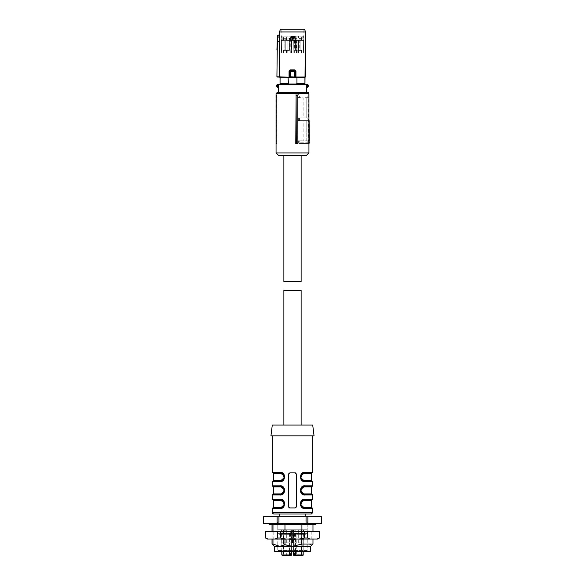 <?xml version="1.0" encoding="UTF-8"?>
<svg xmlns="http://www.w3.org/2000/svg" width="585" height="585" viewBox="0 0 585 585"><rect width="100%" height="100%" fill="white"/><g stroke="black" fill="none" stroke-linecap="round" stroke-linejoin="round"><path stroke-width="0.44" stroke-dasharray="2.92 2.19" d="M295.769 143.493L297.882 143.493M297.721 94.997L297.721 143.493M276.061 93.651L298.335 93.651L298.335 97.688L303.132 97.688L303.132 117.899L298.335 117.899L298.335 120.59L303.132 120.59L303.132 140.802L306.189 140.802L306.189 120.59L303.132 120.59M298.335 140.802L299.761 140.802L299.776 142.813L298.335 142.82L298.335 140.802L303.132 140.802M298.335 142.82L299.015 143.493L307.593 143.493L307.864 142.82L308.938 142.82M307.586 92.298L306.811 92.298L307.864 93.651L307.864 97.688L305.034 97.688L305.034 117.899L307.864 117.899L307.864 120.59L305.034 120.59L305.034 140.802L307.864 140.802L307.864 142.82M307.864 93.651L308.938 93.651M276.061 152.926L308.938 152.926M276.317 143.493L276.391 94.997L276.391 143.493L276.917 143.493L275.871 143.493M276.391 94.997L276.917 94.997L276.917 143.493M277.414 92.298L299.337 92.298L299.381 97.688L303.132 97.688M298.335 93.651L297.282 92.298M298.335 97.688L299.381 97.688M298.335 117.899L306.189 117.899L306.189 97.688L306.189 117.899L303.132 117.899M299.557 117.899L299.586 120.59L298.335 120.59M299.761 140.802L306.189 140.802L306.189 120.59L299.586 120.59M300.054 143.493L308.631 143.493L309.304 142.82A0.673 0.673 0 0 0 309.304 142.813L299.776 142.813L300.054 143.493L299.015 143.493M308.938 143.42A0.673 0.673 0 0 1 308.631 143.493L307.593 143.493M307.864 140.802L308.938 140.802M309.282 140.802L305.034 140.802M305.034 120.59L309.107 120.59M308.098 140.802L308.098 120.59M308.938 120.59L307.864 120.59M308.938 117.899L307.864 117.899M305.034 117.899L309.085 117.899M305.034 97.688L308.098 97.688L308.098 117.899M308.098 97.688L308.909 97.688L308.938 100.825M307.864 97.688L308.909 97.688L308.873 93.585M306.24 155.617L278.76 155.617M276.522 95.699L276.917 94.997M299.337 92.298L308.185 92.298L308.631 143.493M309.304 142.813L308.865 92.298M317.684 539.041L310.108 539.041L307.63 538.024L304.244 538.024L304.244 531.502L265.553 531.502M304.244 538.024L299.293 539.041L285.707 539.041L280.756 538.024L280.756 531.502M307.63 538.024L307.63 531.502L304.244 531.502M310.108 539.041L299.293 539.041M285.707 539.041L267.316 539.041M276.332 539.041L308.668 539.041L273.824 539.041L273.824 531.502L311.176 531.502L273.824 531.502M311.176 531.502L311.176 539.041L308.668 539.041M280.756 538.024L277.37 538.024L274.892 539.041M277.37 538.024L277.37 531.502M319.447 531.502L307.63 531.502M319.447 538.024L319.373 531.502M319.373 538.024L316.894 539.041M268.105 539.041L265.553 538.024M265.627 538.024L265.627 531.502M272.288 425.068L292.5 425.068C281.378 425.068 281.378 425.068 292.5 425.068C281.378 425.068 281.378 425.068 292.5 425.068C303.622 425.068 303.622 425.068 292.5 425.068C303.622 425.068 303.622 425.068 292.5 425.068L312.712 425.068M283.879 290.343L301.121 290.343M278.599 86.909L278.599 92.298L292.5 92.298L278.599 92.298M278.599 87.392L278.774 86.909L278.153 86.909L278.255 87.45M292.5 92.298L306.401 92.298L292.5 92.298M306.401 87.392L306.401 92.298M277.868 84.262L277.999 84.788L278.255 84.218M280.039 84.218L304.961 84.218L280.039 84.218M277.868 87.406L277.341 86.412L277.656 84.935L277.999 86.88M306.95 84.759L307.52 84.415L306.745 84.218L306.95 84.759L306.467 84.759L306.401 86.909M307.264 86.785L306.745 87.45L307.52 87.253L307.264 84.883A1.075 1.075 0 0 1 307.264 86.785M304.939 84.218L304.961 77.286M280.039 77.286L296.953 77.271L296.953 83.406L296.551 83.406L304.939 83.406L296.551 83.406L296.551 84.013L292.5 84.072L288.449 84.013L288.449 83.406L280.061 83.406L288.449 83.406L280.083 83.406L280.061 84.218M280.083 77.271L280.061 83.406M296.953 83.406L304.917 83.406M296.953 77.271L304.917 77.271M289.114 77.235L276.917 76.767M289.816 77.169L290.548 76.715L289.553 76.906L289.553 71.209L289.048 71.209L290.343 69.871L290.233 70.544L294.76 70.544L295.447 71.209L295.447 76.906L294.416 76.986L295.125 77.044M279.564 31.941L305.37 31.941L305.187 77.271M277.166 77.037L279.871 77.235M288.047 77.271L288.047 83.406M296.551 84.013L288.449 84.013M289.867 77.044L289.604 71.26L292.5 71.67L295.396 71.26L294.73 70.602L294.445 71.662L294.445 76.715L290.548 76.715L290.548 71.662L290.262 70.602L289.604 71.26A0.673 0.673 -45 0 1 290.277 70.58L290.262 70.602M295.396 71.26L295.944 71.209L294.657 69.871L295.396 71.26L295.396 76.774L295.878 77.235L305.129 77.235M304.712 29.25L280.347 29.25L279.63 31.941L279.864 77.242M304.653 29.25L305.436 31.941M276.917 50.054L277.524 41.981L279.623 40.774L279.579 34.522L277.546 35.685L277.641 37.572L279.608 36.431M289.048 71.209L289.048 76.964L279.63 76.964L279.623 40.774M289.604 71.26L290.233 70.544L294.723 70.588M277.414 35.904L277.239 50.091M281.114 29.25L303.886 29.25L281.114 29.25L281.209 40.197L290.95 40.197L281.209 40.431L281.173 36.124L281.56 52.964L281.378 36.124L290.913 36.124L281.173 36.124M303.827 36.124L294.087 36.124L303.827 36.124L303.79 40.197L303.886 29.25M303.439 52.964L303.622 36.124L303.454 52.964L294.825 52.964L294.664 36.124L293.699 36.124L293.845 52.964L293.414 52.964L303.454 52.964L303.593 40.431L303.439 52.964L296.273 52.964C294.277 52.964 294.277 52.964 296.273 52.964C294.277 52.964 294.277 52.964 296.273 52.964C298.27 52.964 298.27 52.964 296.273 52.964C298.27 52.964 298.27 52.964 296.273 52.964L303.439 52.964M294.701 40.431L294.825 52.964L293.845 52.964L293.736 40.431L293.304 40.431L294.701 40.431L292.5 40.197L290.299 40.431L290.175 52.964L290.336 36.124L291.301 36.124L291.154 52.964L291.586 52.964L281.56 52.964L291.586 52.964L290.343 52.964L291.154 52.964L291.301 36.124L291.783 36.124L291.747 40.431M291.783 36.124L292.288 36.124L292.5 40.197L292.288 36.124L290.336 36.124M290.95 40.197L290.913 36.124L290.95 40.431L281.429 40.431L281.56 52.964L281.209 40.431M290.299 40.431L298.504 40.431L298.533 52.964L298.496 36.124M298.504 40.431L303.79 40.431L293.736 40.431L293.845 52.964L293.699 36.124L293.268 36.124L296.127 36.124L292.712 36.124L292.5 40.197L292.712 36.124L294.664 36.124M294.05 40.197L294.087 36.124L294.05 40.431L303.79 40.431M294.657 52.964L294.569 36.124M281.56 52.964L290.343 52.964L281.56 52.964M284.953 52.964L283.403 52.964L284.953 52.964M288.727 52.964L290.277 52.964L288.727 52.964C290.723 52.964 290.723 52.964 288.727 52.964C290.723 52.964 290.723 52.964 288.727 52.964C286.73 52.964 286.73 52.964 288.727 52.964C286.73 52.964 286.73 52.964 288.727 52.964M291.732 36.124L291.301 36.124L291.732 36.124L291.586 52.964L291.696 40.431M300.046 52.964L298.496 52.964L300.046 52.964M296.273 52.964L294.723 52.964L296.273 52.964L296.127 36.124L296.273 52.964M291.301 36.124L291.154 52.964L291.301 36.124M286.496 40.431L286.504 36.124M283.418 40.431L283.403 36.124M301.582 40.431L301.597 36.124M293.736 40.431L293.845 52.964L293.736 40.431M293.268 36.124L293.304 40.431M284.953 50.405L286.46 50.405L283.454 50.405L286.46 50.405L284.149 50.405L284.953 50.405L284.149 50.405L284.149 38.683L285.765 38.683L285.765 50.405L284.149 50.405L284.149 38.683L284.953 38.683L284.149 38.683A0.812 0.812 0 0 1 284.953 37.871A0.812 0.812 0 0 1 285.765 38.683L284.149 38.683A0.812 0.812 0 0 1 284.953 37.871A0.812 0.812 0 0 1 285.765 38.683L285.765 50.405L284.953 50.405M288.727 50.405L287.22 50.405L288.727 50.405M296.273 50.405L294.767 50.405L297.78 50.405L294.767 50.405L297.078 50.405L295.462 50.405L295.462 38.683L295.462 50.405L296.273 50.405M300.046 50.405L298.54 50.405L301.546 50.405L298.54 50.405L301.546 50.405L299.235 50.405L299.235 38.683L299.235 50.405L300.046 50.405M293.699 36.124L293.845 52.964L293.699 36.124M300.046 37.871A0.812 0.812 0 0 1 300.851 38.683L300.851 50.405L300.851 38.683L299.235 38.683L300.851 38.683A0.812 0.812 0 0 0 300.046 37.871A0.812 0.812 0 0 0 299.235 38.683L300.046 38.683L299.235 38.683A0.812 0.812 0 0 1 300.046 37.871M296.273 37.871A0.812 0.812 0 0 0 295.462 38.683L297.078 38.683L297.078 50.405L297.078 38.683L295.462 38.683A0.812 0.812 0 0 1 296.273 37.871A0.812 0.812 0 0 1 297.078 38.683L296.273 38.683L297.078 38.683A0.812 0.812 0 0 0 296.273 37.871M288.727 37.871A0.812 0.812 0 0 0 287.922 38.683L287.922 50.405L287.922 38.683L289.538 38.683L289.538 50.405L289.538 38.683L287.922 38.683A0.812 0.812 0 0 1 288.727 37.871A0.812 0.812 0 0 1 289.538 38.683L288.727 38.683L289.538 38.683A0.812 0.812 0 0 0 288.727 37.871M292.5 155.617L283.879 155.617L292.5 155.617M301.121 281.524L283.879 281.524M307.893 516.679L306.057 516.679L306.057 523.414L307.893 523.414L307.893 516.679L321.443 516.679L321.443 523.414L263.557 523.414L263.557 516.679L277.107 516.679L277.107 523.414L278.943 523.414L278.943 516.679L277.107 516.679M305.165 522.069L279.835 522.069L279.835 516.679L305.165 516.679L279.835 516.679L279.835 522.069L305.165 522.069L305.165 516.679L305.165 522.069L279.835 522.069L305.165 522.069M277.787 529.747L277.787 522.069L307.213 522.069L277.787 522.069L307.213 522.069L277.787 522.069L277.787 529.747L307.213 529.747L277.787 529.747L277.787 533.608L292.5 533.608L277.787 533.608L279.564 534.332L305.436 534.332C303.403 533.644 302.547 532.789 302.876 531.772L303.374 530.039L295.491 530.039L294.218 531.772L295.491 533.498L303.374 533.498L302.869 531.772L303.864 529.747L277.992 529.747L303.864 529.747M272.025 524.226L272.025 523.414L312.017 523.414L312.017 544.028L305.363 546.317L300.032 544.818L292.5 546.317L283.089 544.028L272.025 544.028M300.032 523.414L300.032 544.818M283.089 523.414L283.089 544.028M272.025 539.041L272.025 531.502M272.983 539.041L272.983 531.502M272.983 524.226L272.983 523.414L272.025 523.414M272.983 523.414L284.968 523.414L284.968 524.226M284.968 531.502L284.968 539.041M284.968 523.414L312.017 523.414M301.911 539.041L301.911 531.502M301.911 524.226L301.911 523.414M312.975 539.041L312.975 531.502M312.975 524.226L312.975 523.414M312.975 544.028L312.017 544.028M306.057 516.679L278.943 516.679M310.686 546.317L274.314 546.317M274.445 546.317L310.555 546.317M292.5 546.317L279.637 546.317M310.555 551.172L274.445 551.172M310.013 551.706L274.987 551.706M308.558 551.706L276.442 551.706L308.558 551.706L307.213 550.361L277.787 550.361L276.442 551.706M277.992 529.747L292.5 529.93L277.787 529.93L277.787 550.361L307.213 550.361L307.213 533.608L292.5 533.608L307.213 533.608L305.436 534.332L279.564 534.332C281.597 533.644 282.453 532.789 282.124 531.772L281.626 530.039L289.509 530.039L290.782 531.772L289.509 533.498L281.626 533.498L282.131 531.772L281.136 529.747L292.5 529.747L281.136 529.747M307.008 529.747L292.5 529.93L307.213 529.93L307.213 533.608L307.213 522.069L307.213 529.747M270.943 435.847L314.057 435.847M292.5 435.847L312.69 435.847L292.5 435.847M289.809 507.926A1.345 1.345 0 0 1 288.456 506.573A1.345 1.345 0 0 0 288.873 507.546L288.456 506.573L288.456 474.245A1.345 1.345 0 0 1 289.809 472.892L295.191 472.892L289.809 472.892A1.345 1.345 0 0 0 288.456 474.245L289.809 472.892L295.191 472.892A1.345 1.345 0 0 1 296.544 474.245L296.544 506.573L296.544 474.245A1.345 1.345 0 0 0 296.127 473.272L296.544 474.245L296.544 506.573A1.345 1.345 0 0 1 295.191 507.926L289.809 507.926L295.191 507.926A1.345 1.345 0 0 0 296.544 506.573L295.191 507.926L289.553 507.897M300.829 479.13L301.889 480.409M302.716 480.965L304.961 481.521L312.712 481.521M300.829 492.607L301.889 493.879M302.716 494.435L304.961 494.99L312.712 494.99M302.716 499.853L301.889 500.409M300.829 501.689L300.251 503.882M300.829 506.076L301.889 507.356M302.716 507.912L304.961 508.46L312.712 508.46M282.284 507.912L283.111 507.356M284.171 506.076L284.749 503.882M284.171 501.689L283.111 500.409M282.284 499.853L280.039 499.297L281.846 500.116M282.284 494.435L283.111 493.879M284.171 492.607L284.749 490.405M284.171 488.212L283.111 486.939M282.284 486.384L280.039 485.828L281.846 486.647L280.376 486.369L280.712 486.903L283.118 487.927L284.098 490.033L283.118 492.884M284.171 474.742L283.111 473.462M282.284 472.907L280.039 472.358L280.376 472.892C270.767 472.892 270.767 472.892 280.376 472.892L281.846 473.17M311.359 513.988L273.641 513.988M303.074 473.206L304.961 472.358L312.712 472.358M304.624 472.892L301.648 474.208L304.624 472.892L304.288 473.433L311.359 473.433M301.56 474.311L300.646 476.219L301.538 474.333M301.516 479.51L304.961 481.521M312.171 480.98L304.624 480.98C314.233 480.98 314.233 480.98 304.624 480.98C314.233 480.98 314.233 480.98 304.624 480.98L303.154 480.702L304.624 480.98L304.288 480.439L301.882 479.415L300.902 477.309L301.882 474.457M303.074 486.676L304.961 485.828L312.712 485.828M304.624 486.369L301.648 487.678L304.624 486.369L304.288 486.903L311.359 486.903M301.56 487.78L300.58 490.405M301.516 492.987L302.628 493.923M303.096 494.149L304.961 494.99M312.171 494.449L304.624 494.449C314.233 494.449 314.233 494.449 304.624 494.449C314.233 494.449 314.233 494.449 304.624 494.449L303.154 494.171L304.624 494.449L304.288 493.916L301.882 492.892L300.902 490.786L301.882 487.934M303.074 500.153L304.961 499.297L312.712 499.297M304.624 499.839L301.648 501.155L304.624 499.839L304.288 500.38L311.359 500.38M301.56 501.257L300.646 503.166L301.538 501.279M301.516 506.456L304.961 508.46M312.171 507.926L304.624 507.926C314.233 507.926 314.233 507.926 304.624 507.926C314.233 507.926 314.233 507.926 304.624 507.926L303.154 507.648L304.624 507.926L304.288 507.385L301.882 506.361L300.902 504.255L301.882 501.403M272.829 507.926L280.376 507.926L280.039 508.46L272.288 508.46M281.926 507.612L280.376 507.926L283.352 506.61L280.376 507.926L273.1 507.926L280.376 507.926L282.387 506.939M283.44 506.508L284.42 503.882M283.484 501.301L282.372 500.365M281.904 500.138L280.376 499.839L280.712 500.38L283.118 501.403L284.098 503.509L283.118 506.361M272.829 494.449L280.376 494.449L280.039 494.99L272.288 494.99M281.926 494.142L280.376 494.449L283.352 493.14M283.44 493.038L284.42 490.405M281.904 486.669L280.376 486.369L282.182 486.793L283.462 487.81L282.372 486.895M281.926 480.665L280.039 481.521L272.288 481.521M282.387 479.992L280.376 480.98C270.767 480.98 270.767 480.98 280.376 480.98C270.767 480.98 270.767 480.98 280.376 480.98L283.352 479.663L280.376 480.98L272.829 480.98M283.44 479.561L284.42 476.936M283.484 474.362L282.372 473.419M281.904 473.199L280.376 472.892L280.712 473.433L283.118 474.457M272.829 472.892L280.829 472.921L283.462 474.333M292.5 513.988L305.165 513.988L292.5 513.988M304.266 472.914L301.421 474.472L300.617 476.446L301.816 474.033M301.831 479.854L300.624 477.492L301.195 479.071L302.606 480.439L301.407 479.364M304.266 486.384L301.421 487.941L300.617 489.916L301.816 487.502M301.831 493.33L300.624 490.961L301.195 492.548L302.606 493.908L301.407 492.841M304.266 499.853L301.421 501.411L300.617 503.392L301.816 500.979M300.624 504.438L301.195 506.018L302.606 507.385L301.407 506.31M301.831 506.8L300.624 504.431M283.169 500.965L284.376 503.327L283.805 501.747L282.394 500.38M280.734 507.904L283.579 506.347L284.383 504.372L283.184 506.785M281.875 500.131L280.376 499.839L282.182 500.263L283.462 501.279M283.169 487.488L284.376 489.857L283.805 488.27L282.445 486.932M280.734 494.435L283.579 492.877L284.383 490.903L283.184 493.316M283.352 493.133L280.376 494.449L273.1 494.449L280.376 494.449L282.387 493.462M280.734 480.965L283.579 479.407L284.383 477.426L283.184 479.839M283.169 474.018L284.376 476.387L283.805 474.801L282.394 473.433L283.593 474.508M281.875 473.185L280.858 472.921M302.613 473.879L304.288 473.433M302.613 487.356L304.288 486.903M302.613 500.826L304.288 500.38M283.615 475.108L284.091 477.382L283.118 479.415M294.46 533.498L303.184 533.454L302.73 531.772L303.132 530.039L294.46 530.039L292.807 531.772L294.46 533.498L294.46 539.721L295.03 539.721L295.03 542.814L295.491 542.814L293.575 542.814L294.218 542.814L293.67 542.814L293.67 529.747L293.67 542.814M290.54 533.498L281.816 533.454L282.27 531.772L281.868 530.039L290.54 530.039L292.193 531.772L290.54 533.498L290.54 539.721L289.97 539.721L289.97 542.814L289.509 542.814L291.425 542.814L289.838 542.814L291.286 542.814L291.286 529.747L291.286 542.814M293.992 529.747L303.403 529.747L293.948 529.747L293.948 551.706M301.706 539.721L301.26 542.814L303.286 542.814L303.132 551.706M303.403 533.469L303.257 542.814M303.403 539.721L301.743 539.721L301.933 542.141L301.933 539.721L303.286 539.721L303.286 542.814M301.531 529.747L301.743 539.721M292.222 529.747L292.09 539.743L292.09 529.747L303.184 530.083M303.184 529.747L293.67 529.747M303.184 533.454L303.184 554.938L301.97 554.938L303.184 554.938L303.132 533.498M283.03 529.747L283.03 554.938L283.593 554.938L283.835 555.75L283.206 555.75L289.838 555.75L283.835 555.75L283.593 529.747L281.816 529.747L292.778 529.747L292.515 542.814L292.222 539.721L294.46 539.721M291.008 529.747L281.597 529.747L291.052 529.747L291.052 554.938L291.052 529.747L291.425 529.747L291.052 529.747L291.052 542.814L292.361 542.814L292.09 539.743L292.098 542.814M283.294 539.721L283.74 542.814L281.714 542.814L291.052 542.814L291.052 551.706M281.626 533.498L281.743 542.814M281.597 533.469L281.597 539.721L283.257 539.721L283.067 542.141L283.067 539.721L281.714 539.721L281.714 542.814M283.469 529.747L283.257 539.721M281.816 533.454L281.816 551.706M292.778 529.747L293.173 529.747L293.173 539.758L290.54 539.721M292.09 529.747L291.052 529.747L291.052 554.938L291.052 542.814L291.052 554.938L291.052 542.814L291.052 554.938L290.613 555.75A0.812 0.812 0 0 0 291.425 554.938L290.24 555.75A0.812 0.812 0 0 0 291.052 554.938L290.24 555.75A0.812 0.812 0 0 0 291.052 554.938L291.425 554.938L291.425 529.747M283.593 529.747L291.286 529.747M293.173 529.747L293.948 529.747L293.575 529.747L293.948 529.747L293.948 542.814L292.639 542.814L292.909 529.747M303.184 551.706L303.184 542.814L293.948 542.814L293.948 554.938L293.948 529.747L293.948 554.938L293.948 542.814L293.948 554.938L293.948 542.814L293.948 554.938L294.76 555.75L293.948 554.938L294.76 555.75L298.021 555.75L294.518 555.75L293.948 554.938L303.132 554.938L302.372 555.75M292.639 542.814L295.03 542.814M301.663 542.405L301.26 542.814L293.999 542.814M292.361 542.814L289.97 542.814M283.337 542.405L283.74 542.814L291.001 542.814M301.531 539.736L293.728 539.758L293.736 542.814M301.97 529.747L301.97 554.938L301.407 554.938L301.407 529.747M298.021 555.75L298.021 552.92L294.518 552.92L294.518 555.75L294.518 552.92L298.021 552.92L298.021 555.75L294.518 555.75L301.97 555.75L301.97 554.938L301.407 554.938L301.407 542.814M293.538 542.141L293.538 539.721L293.538 542.814L293.538 542.141L292.705 542.141L292.5 539.721L295.03 539.721M292.237 539.721L291.462 539.721L291.462 542.814L291.462 542.141L292.295 542.141L292.763 539.721M281.868 542.814L281.868 554.938A0.812 0.775 -90 0 0 282.643 555.75L290.482 555.713L290.482 552.92L290.482 555.75L286.979 555.75L290.482 555.713M281.816 542.814L281.816 554.938L291.425 554.938M283.469 539.736L291.272 539.758L291.264 542.814M291.462 542.141L291.462 539.721L289.97 539.721M295.491 542.814L295.491 554.938L295.271 555.75L294.218 554.938L296.675 554.938L297.487 555.75L296.675 554.938L296.946 529.747M298.679 542.814L298.679 529.747M286.321 542.814L286.321 529.747M293.575 529.747L293.575 551.706M298.92 555.75L301.165 555.75L298.92 555.75L298.679 554.938L298.92 555.75M293.575 542.814L293.575 554.938L294.218 554.938L294.218 542.814M291.425 542.814L291.425 551.706M283.03 542.814L283.03 555.75L282.643 555.75L283.03 554.938L291.052 554.938L289.838 554.938L289.838 542.814L289.838 554.938L286.321 554.938L286.08 555.75L286.321 554.938L283.593 554.938L283.593 542.814M301.407 554.938L301.165 555.75L301.407 554.938L298.679 554.938L301.407 554.938M298.291 555.75L301.794 555.75L298.291 555.75L298.291 552.92L301.794 552.92L298.291 552.92L301.794 552.92L298.291 552.92L298.291 555.75M283.206 555.75L286.708 555.75L283.206 555.75L283.206 552.92L286.708 552.92L283.206 552.92L286.708 552.92L283.206 552.92L283.206 555.75L286.708 555.75L286.708 552.92L286.708 555.75M297.487 555.75L296.946 554.938L298.679 554.938L295.162 554.938L295.162 542.814M294.76 555.75L293.948 554.938A0.812 0.812 0 0 0 294.76 555.75L293.948 554.938L294.518 555.713M301.794 555.75L301.794 552.92L301.794 555.75M294.518 552.92L298.021 552.92L294.518 552.92M286.979 552.92L290.482 552.92L286.979 552.92L290.482 552.92L286.979 552.92L286.979 555.75L286.979 552.92M279.294 84.218A0.541 0.519 -90 0 0 278.774 84.759L278.774 86.909M278.153 84.759L306.467 84.759A0.541 0.526 -90 0 0 305.94 84.218M306.847 86.909L306.467 86.909A0.541 0.526 90 0 1 306.401 87.172M294.416 76.986L290.577 76.986M305.436 77.001L295.944 76.964L295.944 71.209M294.657 69.871L290.343 69.871M277.4 37.601L277.253 42.003M282.219 40.431L282.175 36.124M302.825 36.124L302.781 40.431M290.452 40.431L290.431 36.124M295.637 36.124L295.681 40.431M296.544 52.964L296.434 40.431M293.97 36.124L294.116 52.964M296.003 52.964L295.856 36.124M272.288 512.635L312.712 512.635M272.288 499.297L280.039 499.297M272.288 485.828L280.039 485.828M272.288 472.358L280.039 472.358M311.359 480.439L304.288 480.439M311.359 493.916L304.288 493.916M311.359 507.385L304.288 507.385M273.641 507.385L280.712 507.385M280.712 500.38L273.641 500.38M273.641 493.916L280.712 493.916M280.712 486.903L273.641 486.903M273.641 473.433L280.712 473.433M280.712 480.439L273.641 480.439M295.491 533.498L295.491 551.706M303.374 533.498L303.374 539.721M289.509 533.498L289.729 555.75M281.868 533.498L281.868 551.706M289.509 542.814L289.509 551.706M293.728 529.747L293.728 539.758M291.827 529.747L291.827 539.758M291.272 529.747L291.272 539.758M293.173 539.758L292.902 542.814M301.97 555.75L301.97 542.814M293.538 539.721L293.538 542.814M302.072 539.721L302.072 542.814M295.162 555.75L295.162 554.938L293.948 554.938M291.462 539.721L291.462 542.814M282.928 539.721L282.928 542.814M289.838 555.75L289.838 554.938L289.838 555.75M283.454 50.405L283.403 52.964L283.454 50.405M286.46 50.405L286.504 52.964L286.46 50.405M287.22 50.405L287.176 52.964L287.22 50.405M290.233 50.405L290.277 52.964L290.233 50.405M294.767 50.405L294.723 52.964L294.767 50.405M297.78 50.405L297.823 52.964L297.78 50.405M298.54 50.405L298.496 52.964L298.54 50.405M301.546 50.405L301.597 52.964L301.546 50.405M313.991 523.414L315.608 524.226L269.392 524.226L271.009 523.414M301.538 479.539L302.847 480.57L304.624 480.98M301.538 487.81L300.646 489.696M301.538 493.009L302.847 494.04L304.624 494.449M301.538 506.486L302.847 507.509L304.624 507.926M283.462 506.486L284.354 504.599M283.462 493.009L284.354 491.122M283.462 479.539L284.354 477.653M301.429 474.472L302.555 473.455M301.429 479.4L302.555 480.417M301.407 474.508L302.606 473.433M301.429 492.87L302.555 493.886M301.429 501.418L302.555 500.402M301.429 506.347L302.555 507.363M301.407 501.455L302.606 500.372M283.571 501.418L282.445 500.402M283.593 506.31L282.394 507.385M280.376 499.839L280.858 499.875M283.571 506.347L282.445 507.363M283.593 501.455L282.394 500.372M283.593 492.841L282.394 493.916M283.571 492.87L282.445 493.886M283.571 479.4L282.445 480.417M283.571 474.472L282.445 473.455M283.593 479.364L282.394 480.446"/><path stroke-width="0.88" d="M296.112 95.699L295.769 143.493L297.882 143.493L297.831 95.699L296.112 95.699L296.288 143.493M308.938 93.651L308.938 152.926L276.061 152.926L276.061 93.651L308.938 93.651L307.586 92.298L277.414 92.298L276.061 93.651M297.831 95.699L297.721 94.997L295.769 94.997M276.061 152.926L278.76 155.617L306.24 155.617L308.938 152.926M308.938 140.802L309.304 142.813L308.631 143.493M308.938 100.825L308.938 120.59M306.811 92.298L308.865 92.298L308.873 93.585M276.061 95.662L276.061 143.493M308.938 143.42A0.673 0.673 0 0 0 309.304 142.82L308.938 142.82M309.282 140.802L309.107 120.59M308.865 92.298L308.185 92.298M265.553 538.024L267.316 539.041L317.684 539.041L319.447 538.024L319.447 531.502L265.553 531.502L265.553 538.024L265.627 531.502M316.894 539.041L319.447 538.024M299.293 539.041L304.244 538.024L307.63 538.024L307.63 531.502M307.63 538.024L310.108 539.041M319.373 538.024L319.373 531.502M274.892 539.041L277.37 538.024L280.756 538.024L280.756 531.502M280.756 538.024L285.707 539.041M304.244 538.024L304.244 531.502M265.627 538.024L268.105 539.041M277.37 538.024L277.37 531.502M301.121 425.068L301.121 290.343L283.879 290.343L283.879 425.068M278.599 92.298L278.599 86.909L278.05 86.909L278.599 87.45L277.48 87.253A1.616 1.616 0 0 1 277.48 84.415L278.255 84.218L277.999 84.788M278.153 86.909L277.868 87.406A1.616 1.616 0 0 1 277.868 84.262M277.48 84.415L277.736 84.883L278.255 84.218L292.5 84.218L279.06 84.218A0.541 0.526 90 0 0 278.533 84.759L278.533 86.909A0.541 0.526 -90 0 0 278.599 87.172M304.917 83.406L296.953 83.406L296.953 77.271L304.917 77.271L304.939 84.218L292.5 84.218L305.706 84.218A0.541 0.519 90 0 1 306.226 84.759L306.401 92.298M277.48 87.253L277.736 86.785A1.075 1.075 0 0 1 277.736 84.883L278.05 86.909M277.868 87.406L278.255 87.45M304.939 84.218L307.132 84.262A1.616 1.616 0 0 1 307.132 87.406L306.745 87.45L307.001 86.88C308.076 86.185 308.076 85.483 307.001 84.788L306.745 84.218L305.706 84.218M278.255 84.218L279.06 84.218M307.52 84.415A1.616 1.616 0 0 1 307.52 87.253M304.961 84.218L305.37 31.941L279.63 31.941L279.623 76.971L279.623 40.774L277.253 42.003L277.414 35.904L276.917 76.767L289.114 77.235M296.551 84.013L288.449 84.013L296.551 84.013L296.953 83.406M288.449 84.013L288.047 77.271L277.166 77.037M280.061 84.218L280.083 77.271M280.039 84.218L280.039 77.286M307.132 87.406L307.132 84.262M295.944 71.209L294.657 69.871L294.76 70.544L295.944 71.209L295.944 76.964L295.184 77.169L305.129 77.235M296.953 77.271L288.047 77.271M288.047 83.406L280.083 83.406M289.875 77.044L305.436 77.001L305.436 31.941L304.653 29.25L305.436 31.941M279.864 77.242L276.917 76.767M295.125 77.044L295.447 71.209L294.445 71.662L289.604 71.26L290.277 70.588L294.723 70.588L295.396 71.26L295.396 76.774L294.445 76.715L294.445 71.662L294.73 70.602L295.396 71.26M290.584 76.986L290.27 70.602L289.604 71.26L289.604 76.774L294.416 76.986M289.553 76.906L289.056 76.964L289.056 71.209L289.553 71.209L289.553 76.906M294.723 70.588L290.24 70.544L290.343 69.871L289.056 71.209M280.347 29.25L279.63 31.941L280.288 29.25L304.653 29.25M279.564 34.515L277.546 35.685L279.579 34.522L279.564 31.941M279.579 34.522L279.623 40.774M277.429 35.912L276.917 50.054M290.277 70.588L289.604 71.26M277.4 37.601L279.608 36.431M283.879 155.617L283.879 281.524L301.121 281.524L301.121 155.617M263.557 523.414L263.535 516.679L263.557 523.414L321.443 523.414L321.465 516.679L321.465 523.414M284.968 539.041L284.968 544.818L279.637 546.317L274.314 546.317L272.025 544.028L272.025 539.041M272.025 531.502L272.025 524.226M272.025 544.028L272.983 544.028L272.983 539.041M272.983 531.502L272.983 524.226M301.911 539.041L301.911 544.028L292.5 546.317L279.637 546.317L272.983 544.028M284.968 524.226L284.968 531.502M310.555 551.172L310.013 551.706L274.987 551.706L274.445 551.172L310.555 551.172L310.555 546.317L292.5 546.317L284.968 544.818M301.911 531.502L301.911 524.226M301.911 544.028L312.975 544.028L312.975 539.041M312.975 531.502L312.975 524.226M307.893 516.679L307.893 523.414L306.057 523.414L306.057 516.679L321.443 516.679M278.943 516.679L278.943 523.414L277.107 523.414L277.107 516.679L306.057 516.679M263.535 516.679L277.107 516.679M292.5 546.317L310.686 546.317L312.975 544.028M279.637 546.317L274.445 546.317L274.445 551.172M292.5 435.847L270.943 435.847L272.288 425.068L312.712 425.068L314.057 435.847L292.5 435.847M295.191 472.892L289.809 472.892L288.456 474.245L288.456 506.573L289.809 507.926L295.191 507.926L296.544 506.573L296.544 474.245L295.191 472.892A1.345 1.345 0 0 1 296.127 473.272L295.447 472.921M280.734 499.861L272.829 499.839L280.376 499.839L280.039 499.297C285.941 498.449 285.911 509.316 280.039 508.46L272.288 508.46L272.288 512.635L312.712 512.635L312.712 508.46L304.961 508.46C299.059 509.308 299.089 498.449 304.961 499.297L312.712 499.297L312.712 494.99L304.961 494.99C299.059 495.839 299.089 484.98 304.961 485.828L312.712 485.828L312.712 481.521L304.961 481.521C299.059 482.369 299.089 471.503 304.961 472.358L301.085 474.333L300.829 479.13M301.889 480.409L302.716 480.965M304.961 494.99L300.646 491.122L300.646 489.711L304.961 485.828L301.085 487.802L300.829 492.607M301.889 493.879L302.716 494.435M304.961 508.46L300.646 504.599L300.646 503.188L304.961 499.297L302.716 499.853M301.889 500.409L300.829 501.689M300.251 503.882L300.829 506.076M301.889 507.356L302.716 507.912M289.553 507.897L288.873 507.546A1.345 1.345 0 0 0 289.809 507.926M284.354 504.577C283.944 506.61 282.613 507.729 280.376 507.926L283.118 506.361L284.098 504.255L283.118 501.403L280.376 499.839L284.354 503.166L284.354 504.577L280.039 508.46L282.284 507.912M283.111 507.356L284.171 506.076M284.749 503.882L284.171 501.689M283.111 500.409L282.284 499.853M280.858 486.398L272.829 486.369L280.376 486.369L280.039 485.828C285.941 484.98 285.911 495.839 280.039 494.99L282.284 494.435M283.111 493.879L284.171 492.607M284.749 490.405L284.171 488.212M283.111 486.939L282.284 486.384M280.039 472.358L272.288 472.358L272.829 472.892L280.376 472.892L284.354 476.219L284.354 477.631L280.376 480.98L283.118 479.415L284.098 477.309L283.118 474.457L280.376 472.892C270.767 472.892 270.767 472.892 280.376 472.892L280.039 472.358C285.941 471.51 285.911 482.369 280.039 481.521L283.915 479.546L284.171 474.742M283.111 473.462L282.284 472.907M272.288 512.635C272.003 512.928 272.449 513.381 273.641 513.988L311.359 513.988L312.712 512.635M304.961 481.521L300.646 477.653L300.646 476.241L300.617 477.426M301.538 479.539L300.646 477.631L301.516 479.51M304.142 480.95L312.171 480.98L312.712 481.521M311.9 472.892L311.359 473.433L304.288 473.433L304.624 472.892C314.233 472.892 314.233 472.892 304.624 472.892C314.233 472.892 314.233 472.892 304.624 472.892C302.036 473.404 300.712 474.515 300.646 476.241L304.961 472.358L312.712 472.358L312.171 472.892L304.624 472.892L312.171 472.892M300.58 490.405L300.617 490.903M304.142 494.42L304.624 494.449C301.984 493.894 300.661 492.782 300.646 491.122L301.516 492.987M302.628 493.923L303.096 494.149M300.646 489.711C300.712 487.992 302.036 486.874 304.624 486.369L304.624 486.369C314.233 486.369 314.233 486.369 304.624 486.369C314.233 486.369 314.233 486.369 304.624 486.369L312.171 486.369L304.624 486.369L301.882 487.927L300.902 490.033L301.882 492.884L304.624 494.449L312.171 494.449L312.712 494.99M311.9 499.839L311.359 500.38L304.288 500.38L304.624 499.839C314.233 499.839 314.233 499.839 304.624 499.839C314.233 499.839 314.233 499.839 304.624 499.839L312.171 499.839L304.624 499.839C302.036 500.35 300.712 501.462 300.646 503.188L300.617 504.372M301.538 506.486L300.646 504.577L301.516 506.456M304.142 507.897L312.171 507.926L312.712 508.46M280.858 507.89L272.829 507.926L272.288 508.46M284.42 503.882L284.383 503.392M280.376 499.839C283.016 500.402 284.339 501.506 284.354 503.166L283.484 501.301M282.372 500.365L281.904 500.138M280.734 486.384L273.1 486.369L280.369 486.369L284.354 489.696L284.354 491.107L280.039 494.99L272.288 494.99L272.288 499.297L272.829 499.839M284.354 491.107C283.944 493.14 282.613 494.259 280.376 494.449L272.829 494.449L272.288 494.99M284.42 490.405L284.383 489.916M284.354 489.711L283.484 487.831L284.354 489.711M282.372 486.895L281.904 486.669M284.42 476.936L284.383 476.446M280.734 472.914L280.376 472.892C283.016 473.455 284.339 474.567 284.354 476.219L283.484 474.362M282.372 473.419L281.904 473.199M272.288 481.521L272.829 480.98L280.376 480.98L280.039 481.521L272.288 481.521L272.288 485.828L272.829 486.369M300.617 476.446L300.624 477.492L300.617 476.446M302.606 480.439L301.831 479.854M301.816 474.033L303.074 473.206M300.617 489.916L300.624 490.961L300.617 489.916M302.606 493.908L301.831 493.33M301.816 487.502L303.074 486.676M302.606 507.385L301.831 506.8M301.816 500.979L303.074 500.153M281.846 500.116L283.169 500.965M284.376 503.327L284.383 504.372L284.376 503.327M283.184 506.785L281.926 507.612M282.394 500.38L281.875 500.131M282.394 486.91L283.169 487.488M284.376 489.857L284.383 490.903L284.376 489.857M283.184 493.316L281.926 494.142M280.858 494.42L280.376 494.449L280.712 493.916L283.118 492.892L284.091 489.959L283.118 487.934L280.376 486.369C283.016 486.925 284.339 488.036 284.354 489.696M282.394 473.433L281.875 473.185M281.846 473.17L283.169 474.018M283.184 479.839L281.926 480.665M304.288 473.433L301.882 474.457L302.613 473.879M301.882 474.457L300.909 477.382L301.882 479.415L304.624 480.98C301.984 480.417 300.661 479.312 300.646 477.653M301.882 487.934L302.613 487.356M304.288 500.38L301.882 501.403L302.613 500.826M301.882 501.403L300.909 504.328L301.882 506.361L304.624 507.926C301.984 507.363 300.661 506.252 300.646 504.599M283.118 506.361L282.387 506.939M283.118 492.884L282.387 493.462M283.118 479.415L282.387 479.992M283.118 474.457L283.615 475.108M293.948 551.706L293.948 554.938L294.518 555.75M281.816 551.706L281.816 554.938L282.628 555.75L283.206 555.75L281.868 554.938L282.628 555.75L290.24 555.75L291.052 554.938L290.613 555.75A0.812 0.812 0 0 0 291.425 554.938L290.24 555.75M303.132 551.706L303.132 554.938A0.812 0.775 90 0 1 302.357 555.75L294.76 555.75L293.948 554.938L295.491 554.938L295.491 551.706M303.184 551.706L303.184 554.938L295.491 554.938L295.271 555.75L298.021 555.75M302.372 555.75L303.184 554.938L301.97 555.75M291.052 551.706L291.052 554.938L281.868 554.938L281.868 551.706M293.575 551.706L293.575 554.938A0.812 0.812 0 0 0 294.387 555.75A0.812 0.812 0 0 1 293.575 554.938L293.948 554.938M291.425 551.706L291.425 554.938M283.206 555.75L286.708 555.75M305.165 516.679L305.165 513.988M279.835 516.679L279.835 513.988M306.847 84.759L278.05 84.759M306.95 86.909L306.226 86.909M279.871 77.235L289.122 77.235M290.343 69.871L294.657 69.871M277.239 50.091L277.253 42.003M280.039 499.297L272.288 499.297M280.039 485.828L272.288 485.828M304.288 480.439L311.359 480.439L311.9 480.98M304.288 493.916L311.359 493.916L311.9 494.449M311.9 486.369L311.359 486.903L304.288 486.903M304.288 507.385L311.359 507.385L311.9 507.926M280.712 507.385L273.641 507.385L273.1 507.926M273.1 499.839L273.641 500.38L280.712 500.38M280.712 493.916L273.641 493.916L273.1 494.449M273.1 486.369L273.641 486.903L280.712 486.903M280.712 473.433L273.641 473.433L273.1 472.892M273.641 473.433L273.641 480.439L280.712 480.439M289.509 551.706L289.729 555.75M267.776 523.414L269.392 524.226L315.608 524.226L317.224 523.414M312.712 435.847L312.712 472.358M272.288 435.847L272.288 472.358M300.646 491.107L301.538 493.009M312.712 485.828L312.171 486.369M312.712 499.297L312.171 499.839M283.462 501.279L284.354 503.188M284.354 476.241L283.462 474.333M280.858 480.943L280.376 480.98C282.964 480.468 284.288 479.356 284.354 477.631M304.624 472.892L304.142 472.929M304.624 486.369L304.142 486.398M304.624 499.839L304.142 499.875M273.641 480.439L273.1 480.98M311.359 473.433L311.359 480.439M311.359 486.903L311.359 493.916M311.359 500.38L311.359 507.385M273.641 500.38L273.641 507.385M273.641 486.903L273.641 493.916"/></g></svg>
